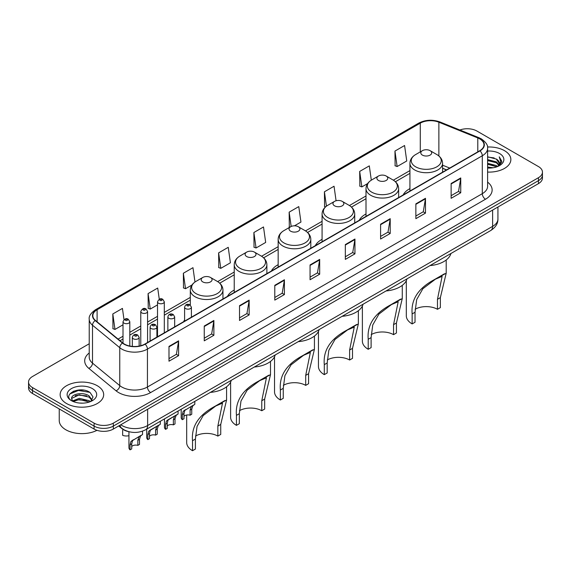 <?xml version="1.0" encoding="UTF-8"?>
<svg xmlns="http://www.w3.org/2000/svg" width="571" height="571" viewBox="0 0 571 571"><rect width="100%" height="100%" fill="white"/><g stroke="black" fill="none" stroke-linecap="round" stroke-linejoin="round"><path stroke-width="0.86" d="M184.597 320.038A24.032 13.875 0 0 0 183.541 321.737M234.231 290.047A24.032 13.875 0 0 0 227.465 296.378M278.156 264.687A24.032 13.875 0 0 0 271.389 271.018M322.08 239.328A24.032 13.875 0 0 0 315.313 245.658M366.004 213.968A24.032 13.875 0 0 0 359.238 220.299M409.928 188.608A24.032 13.875 0 0 0 403.162 194.939M446.479 169.93L442.575 168.352M128.561 431.626A13.604 7.851 180 0 1 122.073 428.75L118.689 425.966M83.723 390.136A18.136 10.471 0 0 0 73.109 391.399M89.226 343.756L32.533 376.489A13.604 7.851 0 0 0 28.55 382.042L28.55 387.966A13.604 7.851 0 0 0 32.533 393.519L94.094 429.057A13.604 7.851 0 0 0 113.329 429.057L538.467 183.612A13.604 7.851 0 0 0 542.45 178.059L542.45 175.097A13.604 7.851 0 0 1 538.467 180.65A13.604 7.851 0 0 0 542.45 175.097L542.45 172.135A13.604 7.851 0 0 0 538.467 166.582L476.906 131.037A13.604 7.851 0 0 0 459.876 130.01M28.55 382.042A13.604 7.851 0 0 0 32.533 387.595L94.094 423.14A13.604 7.851 0 0 0 113.329 423.14L113.329 426.094L538.467 180.65L113.329 426.094A13.604 7.851 0 0 1 94.094 426.094A13.604 7.851 0 0 0 113.329 426.094L113.329 429.057M32.533 387.595L32.533 390.557L94.094 426.094L32.533 390.557A13.604 7.851 0 0 1 28.55 385.004A13.604 7.851 0 0 0 32.533 390.557L32.533 393.519M504.478 150.658A21.762 12.562 0 0 0 487.506 147.011A21.762 12.562 0 0 1 504.478 150.658A21.762 12.562 0 0 1 510.852 159.545A21.762 12.562 0 0 0 504.478 150.658M97.298 385.746A21.762 12.562 0 0 0 73.58 383.02A21.762 12.562 0 0 0 60.148 394.632A21.762 12.562 0 0 0 66.522 403.511A21.762 12.562 0 0 0 90.239 406.238A21.762 12.562 0 0 0 103.672 394.632A21.762 12.562 0 0 0 97.298 385.746A21.762 12.562 0 0 0 73.58 383.02A21.762 12.562 0 0 0 60.148 394.632A21.762 12.562 0 0 0 66.522 403.511A21.762 12.562 0 0 0 90.239 406.238A21.762 12.562 0 0 0 103.672 394.632A21.762 12.562 0 0 0 97.298 385.746M479.726 138.889A14.511 8.379 180 0 1 483.98 144.813A14.511 8.379 180 0 1 479.726 150.737L144.877 344.056A14.511 8.379 180 0 1 122.729 342.943L95.478 320.467A14.511 8.379 180 0 1 92.859 315.663A14.511 8.379 180 0 1 97.106 309.739L420.285 123.15A14.511 8.379 180 0 1 438.871 122.215L477.791 137.946A14.511 8.379 180 0 1 479.726 138.889M479.983 138.739A14.875 8.586 0 0 0 477.998 137.775L439.078 122.044A14.875 8.586 0 0 0 420.035 123.008L96.849 309.589A14.875 8.586 0 0 0 95.186 320.588L122.437 343.057A14.875 8.586 0 0 0 145.134 344.206L479.983 150.88A14.875 8.586 0 0 0 479.983 138.739M168.987 346.39L168.987 361.2L178.609 355.647L178.609 340.837L168.987 346.39M168.987 358.574L176.396 354.298L178.566 341.33A3.626 2.091 -120 0 0 178.609 340.837M176.332 354.334L178.609 355.647M204.254 326.027L204.254 340.837L213.875 335.284L213.875 320.474L204.254 326.027M204.254 338.21L211.663 333.935L213.832 320.966A3.626 2.091 -120 0 0 213.875 320.474M211.598 333.971L213.875 335.284M239.52 305.671L239.52 320.474L249.142 314.921L249.142 300.118L239.52 305.671M239.52 317.847L246.929 313.572L249.106 300.603A3.626 2.091 -120 0 0 249.142 300.118M246.865 313.607L249.142 314.921M274.794 285.307L274.794 300.118L284.408 294.565L284.408 279.754L274.794 285.307M274.794 297.491L282.202 293.209L284.372 280.247A3.626 2.091 -120 0 0 284.408 279.754M282.131 293.251L284.408 294.565M451.133 183.498L451.133 198.308L460.747 192.755L460.747 177.945L451.133 183.498M451.133 195.682L458.542 191.399L460.711 178.438A3.626 2.091 -120 0 0 460.747 177.945M458.47 191.442L460.747 192.755M415.859 203.861L415.859 218.672L425.481 213.119L425.481 198.308L415.859 203.861M415.859 216.038L423.268 211.762L425.445 198.801A3.626 2.091 -120 0 0 425.481 198.308M423.204 211.798L425.481 213.119M380.593 224.225L380.593 239.028L390.214 233.475L390.214 218.672L380.593 224.225M380.593 236.401L388.002 232.126L390.171 219.157A3.626 2.091 -120 0 0 390.214 218.672M387.937 232.161L390.214 233.475M345.327 244.581L345.327 259.391L354.948 253.838L354.948 239.028L345.327 244.581M345.327 256.764L352.735 252.489L354.905 239.52A3.626 2.091 -120 0 0 354.948 239.028M352.671 252.525L354.948 253.838M310.06 264.944L310.06 279.754L319.674 274.201L319.674 259.391L310.06 264.944M310.06 277.128L317.469 272.845L319.639 259.884A3.626 2.091 -120 0 0 319.674 259.391M317.405 272.888L319.674 274.201M487.605 172.078A21.762 12.562 0 0 0 510.852 159.545A21.762 12.562 0 0 1 487.605 172.078M113.329 423.14L538.467 177.688A13.604 7.851 0 0 0 542.45 172.135M194.982 282.017L192.969 267.685L183.355 273.238L183.505 287.955M159.273 299.24L157.703 288.048L148.082 293.601L148.239 308.319M124.007 319.632L122.437 308.404L112.815 313.957L112.972 328.682M294.458 225.816L300.946 222.069L298.776 206.602L289.154 212.155L289.311 226.873M336.076 200.756L334.042 186.239L324.421 191.792L324.578 206.509M371.314 180.165L369.309 165.876L359.687 171.428L359.844 186.146M394.961 151.065L397.13 166.539L406.745 160.986L404.575 145.512L394.961 151.065L395.111 165.79M218.622 252.874L220.791 268.349L230.413 262.796L228.236 247.322L218.622 252.874L218.772 267.592M253.888 232.511L256.058 247.985L265.679 242.432L263.502 226.958L253.888 232.511L254.045 247.236M256.058 247.985L253.888 247.179M289.968 227.115L289.154 226.815M289.154 212.155L291.167 226.466M325.556 206.873L324.421 206.452M324.421 191.792L326.441 206.167M359.687 171.428L361.864 186.903L367.645 183.562M361.864 186.903L359.687 186.089M397.13 166.539L394.961 165.726M220.791 268.349L218.622 267.535M183.355 273.238L185.525 288.712L191.949 285M185.525 288.712L183.355 287.898M148.082 293.601L150.259 309.075L157.51 304.885M150.259 309.075L148.082 308.261M112.815 313.957L114.985 329.431L123.008 324.799M114.985 329.431L112.815 328.625M487.605 167.018L493.101 167.76M487.605 167.945L490.132 168.06M487.605 163.32L496.342 165.54L497.591 166.525M487.605 164.241L496.834 166.818M487.605 159.616L496.342 161.843L498.99 164.791M487.605 160.544L496.342 162.764L498.747 165.226M497.648 166.504A10.249 5.917 0 0 0 499.339 163.249A10.249 5.917 0 0 0 496.342 159.066L499.332 163.47M487.605 168.038A14.782 8.536 0 0 0 499.546 165.583A14.782 8.536 0 0 0 499.546 153.513A14.782 8.536 0 0 0 487.605 151.051M496.342 159.066L487.605 156.797M498.647 166.061L501.695 162.157L501.795 161.243L499.254 156.839L500.738 161.764L497.812 166.439M499.254 156.839L501.788 161.422M487.605 157.046L494.158 157.924M487.605 160.751L493.851 161.536M487.605 164.448L493.851 165.24M406.302 280.682L406.302 315.777A19.949 11.52 0 0 0 412.141 323.921L412.141 313.922C410.842 299.668 418.222 288.248 434.281 279.669L446.201 273.202L440.355 297.634L440.355 307.633L437.472 309.296A15.867 9.165 0 0 0 415.103 309.254M437.472 309.296L437.472 299.297L442.118 276.35L435.387 279.205L422.825 288.762L416.68 299.604L415.031 312.258L415.031 322.258L412.141 323.921M422.404 155.105A5.439 3.141 0 0 0 430.099 155.105A5.439 3.141 0 0 0 430.099 150.658L436.851 154.563A14.996 8.658 0 0 1 436.851 166.803A14.996 8.658 0 0 1 415.645 166.803A14.996 8.658 0 0 1 415.645 154.563C411.955 156.754 410.049 159.666 409.928 163.299A16.323 9.421 0 0 0 414.71 169.965A16.323 9.421 0 0 0 432.497 172.007A16.323 9.421 0 0 0 442.575 163.299C442.454 159.666 440.548 156.754 436.851 154.563L430.099 150.658A5.439 3.141 0 0 0 422.404 150.658A5.439 3.141 0 0 0 422.404 155.105M429.992 265.594A24.938 14.396 0 0 0 450.904 253.517M444.516 273.766L434.281 279.669L444.516 273.766M362.378 306.042L362.378 341.137A19.949 11.52 0 0 0 368.216 349.281L368.216 339.281C366.917 325.027 374.298 313.607 390.357 305.028L402.277 298.562L396.431 322.993L396.431 332.993L393.547 334.656A15.867 9.165 0 0 0 371.179 334.613M393.547 334.656L393.547 324.656L398.194 301.709L391.456 304.564L378.901 314.121L372.756 324.963L371.107 337.618L371.107 347.618L368.216 349.281M378.48 180.465A5.439 3.141 0 0 0 386.174 180.465A5.439 3.141 0 0 0 386.174 176.018L392.927 179.922A14.996 8.658 0 0 1 392.927 192.163A14.996 8.658 0 0 1 371.721 192.163A14.996 8.658 0 0 1 371.721 179.922C368.031 182.113 366.125 185.025 366.004 188.658A16.323 9.421 0 0 0 370.786 195.325A16.323 9.421 0 0 0 388.573 197.366A16.323 9.421 0 0 0 398.651 188.658C398.529 185.025 396.624 182.113 392.927 179.922L386.174 176.018A5.439 3.141 0 0 0 378.48 176.018A5.439 3.141 0 0 0 378.48 180.465M386.067 290.953A24.938 14.396 0 0 0 406.98 278.876M400.585 299.125L390.357 305.028L400.585 299.125M318.454 331.401L318.454 366.496A19.949 11.52 0 0 0 324.292 374.64L324.292 364.641C322.993 350.387 330.373 338.967 346.433 330.388L358.352 323.921L352.507 348.353L352.507 358.352L349.623 360.015A15.867 9.165 0 0 0 327.254 359.973M349.623 360.015L349.623 350.016L354.27 327.069L347.532 329.924L334.977 339.481L328.832 350.323L327.183 362.978L327.183 372.977L324.292 374.64M334.556 205.824A5.439 3.141 0 0 0 342.25 205.824A5.439 3.141 0 0 0 342.25 201.377L349.002 205.282A14.996 8.658 0 0 1 349.002 217.522A14.996 8.658 0 0 1 327.797 217.522A14.996 8.658 0 0 1 327.797 205.282C324.107 207.473 322.201 210.385 322.08 214.018A16.323 9.421 0 0 0 326.862 220.684A16.323 9.421 0 0 0 344.648 222.726A16.323 9.421 0 0 0 354.727 214.018C354.605 210.385 352.7 207.473 349.002 205.282L342.25 201.377A5.439 3.141 0 0 0 334.556 201.377A5.439 3.141 0 0 0 334.556 205.824M342.143 316.313A24.938 14.396 0 0 0 363.056 304.236M356.661 324.485L346.433 330.388L356.661 324.485M274.53 356.761L274.53 391.856A19.949 11.52 0 0 0 280.368 400L280.368 390C279.069 375.747 286.449 364.327 302.509 355.747L314.428 349.274L308.583 373.712L308.583 383.712L305.699 385.375A15.867 9.165 0 0 0 283.33 385.332M305.699 385.375L305.699 375.375L310.346 352.428L303.608 355.283L291.053 364.84L284.908 375.682L283.259 388.337L283.259 398.337L280.368 400M290.632 231.184A5.439 3.141 0 0 0 298.326 231.184A5.439 3.141 0 0 0 298.326 226.737L305.078 230.641A14.996 8.658 0 0 1 305.078 242.882A14.996 8.658 0 0 1 283.873 242.882A14.996 8.658 0 0 1 283.873 230.641C280.183 232.832 278.277 235.744 278.156 239.377A16.323 9.421 0 0 0 282.938 246.044A16.323 9.421 0 0 0 300.724 248.085A16.323 9.421 0 0 0 310.802 239.377C310.681 235.744 308.775 232.832 305.078 230.641L298.326 226.737A5.439 3.141 0 0 0 290.632 226.737A5.439 3.141 0 0 0 290.632 231.184M298.219 341.672A24.938 14.396 0 0 0 319.132 329.595M312.737 349.845L302.509 355.747L312.737 349.845M230.605 382.12L230.605 417.215A19.949 11.52 0 0 0 236.444 425.359L236.444 415.36C235.145 401.106 242.525 389.686 258.584 381.107L270.504 374.633L264.659 399.072L264.659 409.072L261.775 410.735A15.867 9.165 0 0 0 239.406 410.692M261.775 410.735L261.775 400.735L266.421 377.788L259.684 380.643L247.129 390.2L240.983 401.042L239.335 413.697L239.335 423.696L236.444 425.359M246.708 256.543A5.439 3.141 0 0 0 254.402 256.543A5.439 3.141 0 0 0 254.402 252.096L261.154 256.001A14.996 8.658 0 0 1 261.154 268.242A14.996 8.658 0 0 1 239.948 268.242A14.996 8.658 0 0 1 239.948 256.001C236.258 258.192 234.353 261.104 234.231 264.737A16.323 9.421 0 0 0 239.013 271.403A16.323 9.421 0 0 0 256.8 273.445A16.323 9.421 0 0 0 266.878 264.737C266.757 261.104 264.851 258.192 261.154 256.001L254.402 252.096A5.439 3.141 0 0 0 246.708 252.096A5.439 3.141 0 0 0 246.708 256.543M254.295 367.032A24.938 14.396 0 0 0 275.208 354.955M268.813 375.204L258.584 381.107L268.813 375.204M186.681 415.024L186.681 442.575A19.949 11.52 0 0 0 192.52 450.719L192.52 440.719C191.221 426.466 198.601 415.046 214.66 406.466L226.58 399.993L220.734 424.431L220.734 434.431L217.851 436.094A15.867 9.165 0 0 0 195.482 436.051M217.851 436.094L217.851 426.094L222.497 403.147L215.759 406.002L203.205 415.56L197.059 426.401L195.41 439.056L195.41 449.056L192.52 450.719M202.784 281.903A5.439 3.141 0 0 0 210.478 281.903A5.439 3.141 0 0 0 210.478 277.456L217.23 281.36A14.996 8.658 0 0 1 217.23 293.601A14.996 8.658 0 0 1 196.024 293.601A14.996 8.658 0 0 1 196.024 281.36C192.334 283.551 190.429 286.464 190.307 290.097A16.323 9.421 0 0 0 195.089 296.763A16.323 9.421 0 0 0 212.876 298.804A16.323 9.421 0 0 0 222.954 290.097C222.833 286.464 220.927 283.551 217.23 281.36L210.478 277.456A5.439 3.141 0 0 0 202.784 277.456A5.439 3.141 0 0 0 202.784 281.903M210.371 392.391A24.938 14.396 0 0 0 231.284 380.315M224.888 400.564L214.66 406.466L224.888 400.564M59.241 408.936L59.241 420.542A22.669 13.09 0 0 0 65.879 429.799A22.669 13.09 0 0 0 96.97 430.327M79.433 403.047L82.888 403.147M72.653 400.878L79.255 398.358L89.155 400.671L90.354 401.634M73.259 401.513L79.255 399.536L89.376 401.998M72.76 401.334L71.696 398.851A10.249 5.917 0 0 0 73.352 401.591M92.102 400.035L89.155 395.974C83.002 391.378 70.347 394.211 71.696 398.851L71.66 398.401M71.725 398.993L72.01 398.23L79.255 394.832L89.155 397.145L91.867 400.342M90.703 401.492L93.023 396.945L90.09 392.527C79.719 385.075 61.283 394.896 71.932 400.921L72.46 401.242M92.366 388.594A14.782 8.536 0 0 0 71.454 388.594A14.782 8.536 0 0 0 71.454 400.664A14.782 8.536 0 0 0 92.366 400.664A14.782 8.536 0 0 0 92.366 388.594M69.769 394.011L78.448 390.45L89.89 392.391M75.194 395.739L78.448 395.146L86.621 395.853M75.194 400.442L78.448 399.85L86.621 400.549M183.983 416.316A4.532 2.619 180 0 1 190.1 415.21L190.1 410.128L191.206 406.702L191.992 405.967L184.797 410.399L183.983 413.661L183.983 418.736L182.327 419.692A6.802 3.926 180 0 1 181.2 417.529L181.2 409.229M182.327 419.692L182.327 414.617L183.191 411.327L192.534 405.653M194.804 401.377L194.804 404.347L192.812 405.774L191.749 409.171L191.749 414.253L190.1 415.21M184.197 410.47L185.846 409.521L184.197 410.47M167.246 425.98A4.532 2.619 180 0 1 173.363 424.867L173.363 419.792L174.469 416.359L175.254 415.631L169.109 419.178L168.06 420.063L167.246 423.325L167.246 428.4L165.59 429.356A6.802 3.926 180 0 1 164.462 427.194L164.462 418.893M165.59 429.356L165.59 424.282L166.454 420.991L175.797 415.317M178.066 411.041L178.066 414.011L176.075 415.438L175.011 418.836L175.011 423.918L173.363 424.867M167.46 420.135L169.109 419.178L167.46 420.135M149.481 436.237A4.532 2.619 180 0 1 155.597 435.123L155.597 430.049L156.711 426.616L157.489 425.887L151.344 429.435L150.294 430.32L149.481 433.582L149.481 438.656L147.832 439.613A6.802 3.926 180 0 1 146.704 437.443L146.704 429.149M147.832 439.613L147.832 434.531L148.696 431.248L158.039 425.573M160.301 421.298L160.301 424.26L158.31 425.688L157.253 429.092L157.253 434.167L155.597 435.123M149.695 430.384L151.344 429.435L149.695 430.384M131.723 446.493A4.532 2.619 180 0 1 137.839 445.38L137.839 440.305L138.946 436.872L139.731 436.144L132.536 440.576L131.723 443.831L131.723 448.913L130.067 449.862A6.802 3.926 180 0 1 128.939 447.7L128.939 431.726M130.067 449.862L130.067 444.788L130.93 441.497L140.273 435.83M142.543 431.162L142.543 434.517L140.552 435.944L139.488 439.349L139.488 444.424L137.839 445.38M131.937 440.641L133.585 439.691L131.937 440.641M122.658 430.256L122.658 435.338A6.802 3.926 180 0 0 128.939 435.702M120.766 424.767A18.136 10.471 0 0 0 121.987 425.545A18.136 10.471 0 0 0 147.632 425.545L492.616 226.366A18.136 10.471 0 0 0 497.933 218.964C498.062 223.468 495.664 227.315 490.739 230.52L145.755 429.692A9.072 5.239 60 0 0 147.632 425.545L147.632 409.25M492.616 210.078L492.616 226.366A9.072 5.239 60 0 1 490.739 230.52M120.031 425.188A9.072 6.067 129.5 0 0 121.616 428.136L118.861 425.866M538.467 183.612L538.467 177.688M94.094 429.057L94.094 423.14M487.605 182.12A22.669 13.09 180 0 1 485.5 199.229L150.651 392.555A4.532 2.619 60 0 1 147.439 387.002L482.295 193.676A18.136 10.471 0 0 0 487.605 186.274L487.605 148.367A18.136 10.471 180 0 1 482.295 155.769A4.532 2.619 -120 0 0 479.983 150.88M150.651 392.555A22.669 13.09 180 0 1 118.59 392.555A22.669 13.09 180 0 1 116.049 390.807L88.791 368.338A22.669 13.09 180 0 1 89.226 352.978M121.794 387.002A18.136 10.471 0 0 0 147.439 387.002L147.439 349.095A18.136 10.471 180 0 1 119.76 347.696L92.509 325.22A18.136 10.471 180 0 1 89.226 319.218L89.226 357.125A18.136 10.471 0 0 0 92.509 363.135L119.76 385.603A18.136 10.471 0 0 0 121.794 387.002M487.605 148.367C488.212 145.534 486.128 142.372 481.353 138.881L478.969 137.725A4.532 2.127 112 0 0 477.998 137.775M478.969 137.725L440.048 121.994C432.54 119.332 425.409 119.724 418.664 123.15A4.532 2.619 60 0 1 420.035 123.008M96.849 309.589A4.532 2.619 -120 0 0 95.478 309.739C90.775 313.122 88.691 316.284 89.226 319.218M95.186 320.588A4.532 3.033 129.5 0 0 92.509 325.22L92.509 363.135A4.532 3.033 -50.5 0 1 88.791 368.338M440.048 121.994A4.532 2.127 112 0 0 439.078 122.044M122.437 343.057A4.532 3.033 129.5 0 0 119.76 347.696L119.76 385.603A4.532 3.033 -50.5 0 1 116.049 390.807M145.134 344.206A4.532 2.619 60 0 1 147.439 349.095L482.295 155.769L482.295 193.676A4.532 2.619 60 0 0 485.5 199.229M97.106 309.739L97.106 321.808M477.791 137.946L477.791 151.85M438.871 122.215L438.871 155.962M449.712 168.06L442.575 165.176M420.285 123.15L420.285 151.879M409.928 170.601L393.348 180.172M366.004 195.96L349.423 205.531M322.08 221.32L305.499 230.891M278.156 246.679L261.575 256.251M234.231 272.039L217.651 281.61M190.307 297.398L164.312 312.401M157.51 316.334L147.575 322.065M140.773 325.991L129.81 332.322M123.008 336.248L118.076 339.095M310.06 265.415L319.639 259.884M345.327 245.052L354.905 239.52M380.593 224.689L390.171 219.157M415.859 204.332L425.445 198.801M451.133 183.969L460.711 178.438M274.794 285.778L284.372 280.247M239.52 306.135L249.106 300.603M204.254 326.498L213.832 320.966M168.987 346.861L178.566 341.33M415.031 312.258L412.141 313.922M440.355 297.634L437.472 299.297M371.107 337.618L368.216 339.281M396.431 322.993L393.547 324.656M327.183 362.978L324.292 364.641M352.507 348.353L349.623 350.016M283.259 388.337L280.368 390M308.583 373.712L305.699 375.375M239.335 413.697L236.444 415.36M264.659 399.072L261.775 400.735M195.41 439.056L192.52 440.719M220.734 424.431L217.851 426.094M185.596 308.59A3.397 1.963 180 0 1 184.597 307.205C185.468 304.414 187.245 303.608 189.936 304.778L191.399 307.205A3.397 1.963 180 0 1 189.301 309.018A3.397 1.963 180 0 1 185.596 308.59M188.801 304.893A1.135 0.657 0 0 0 187.202 304.893A1.135 0.657 0 0 0 187.202 305.813A1.135 0.657 0 0 0 188.801 305.813A1.135 0.657 0 0 0 188.801 304.893M191.992 405.967L193.64 405.017M190.1 410.128L191.749 409.171M182.327 414.617L183.983 413.661M168.859 318.254A3.397 1.963 180 0 1 167.867 316.869C168.731 314.079 170.515 313.265 173.199 314.443L174.662 316.869A3.397 1.963 180 0 1 172.563 318.682A3.397 1.963 180 0 1 168.859 318.254M172.064 314.55A1.135 0.657 0 0 0 170.465 314.55A1.135 0.657 0 0 0 170.465 315.478A1.135 0.657 0 0 0 172.064 315.478A1.135 0.657 0 0 0 172.064 314.55M175.254 415.631L176.903 414.682M173.363 419.792L175.011 418.836M165.59 424.282L167.246 423.325M151.101 328.511A3.397 1.963 180 0 1 150.102 327.119C150.972 324.328 152.75 323.521 155.44 324.692L156.904 327.119A3.397 1.963 180 0 1 154.805 328.932A3.397 1.963 180 0 1 151.101 328.511M154.306 324.806A1.135 0.657 0 0 0 152.7 324.806A1.135 0.657 0 0 0 152.7 325.734A1.135 0.657 0 0 0 154.306 325.734A1.135 0.657 0 0 0 154.306 324.806M157.489 425.887L159.138 424.938M155.597 430.049L157.253 429.092M147.832 434.531L149.481 433.582M133.336 338.767A3.397 1.963 180 0 1 132.336 337.375C133.207 334.585 134.984 333.778 137.675 334.949L139.138 337.375A3.397 1.963 180 0 1 137.04 339.188A3.397 1.963 180 0 1 133.336 338.767M136.54 335.063A1.135 0.657 0 0 0 134.942 335.063A1.135 0.657 0 0 0 134.942 335.991A1.135 0.657 0 0 0 136.54 335.991A1.135 0.657 0 0 0 136.54 335.063M139.731 436.144L141.38 435.188M137.839 440.305L139.488 439.349M130.067 444.788L131.723 443.831M164.312 332.843L164.312 301.816A3.397 1.963 180 0 1 162.207 303.629A3.397 1.963 180 0 1 158.502 303.208A3.397 1.963 180 0 1 157.51 301.816L157.51 336.769M160.108 300.432A1.135 0.657 0 0 0 161.707 300.432A1.135 0.657 0 0 0 161.707 299.504A1.135 0.657 0 0 0 160.108 299.504A1.135 0.657 0 0 0 160.108 300.432M147.575 342.5L147.575 311.481A3.397 1.963 180 0 1 145.477 313.293A3.397 1.963 180 0 1 141.765 312.865A3.397 1.963 180 0 1 140.773 311.481L140.773 345.719M143.371 310.089A1.135 0.657 0 0 0 144.977 310.089A1.135 0.657 0 0 0 144.977 309.168A1.135 0.657 0 0 0 143.371 309.168A1.135 0.657 0 0 0 143.371 310.089M129.81 346.04L129.81 321.737A3.397 1.963 180 0 1 127.711 323.55A3.397 1.963 180 0 1 124.007 323.122A3.397 1.963 180 0 1 123.008 321.737L123.008 343.164M125.606 320.345A1.135 0.657 0 0 0 127.212 320.345A1.135 0.657 0 0 0 127.212 319.417A1.135 0.657 0 0 0 125.606 319.417A1.135 0.657 0 0 0 125.606 320.345M145.755 429.692C138.46 433.36 131.159 433.36 123.864 429.692L121.616 428.136M497.933 218.964L497.933 207.009M418.664 123.15L95.478 309.739M409.928 173.356L395.418 181.735M366.004 198.715L351.493 207.095M322.08 224.075L307.569 232.454M278.156 249.434L263.645 257.814M234.231 274.794L219.721 283.173M190.307 300.153L164.312 315.163M157.51 319.089L147.575 324.828M140.773 328.753L129.81 335.084M123.008 339.01L120.046 340.723M446.608 169.858L442.575 168.224M446.201 273.202L446.201 259.998M442.575 172.185L442.575 163.299M409.928 191.035L409.928 163.299M422.404 150.658L415.645 154.563M402.277 298.562L402.277 285.357M398.651 197.545L398.651 188.658M366.004 216.395L366.004 188.658M378.48 176.018L371.721 179.922M358.352 323.921L358.352 310.717M354.727 222.904L354.727 214.018M322.08 241.754L322.08 214.018M334.556 201.377L327.797 205.282M314.428 349.274L314.428 336.076M310.802 248.264L310.802 239.377M278.156 267.114L278.156 239.377M290.632 226.737L283.873 230.641M270.504 374.633L270.504 361.436M266.878 273.623L266.878 264.737M234.231 292.473L234.231 264.737M246.708 252.096L239.948 256.001M226.58 399.993L226.58 386.795M222.954 298.983L222.954 290.097M190.307 305.028L190.307 290.097M202.784 277.456L196.024 281.36M184.597 321.123L184.597 307.205M191.399 317.198L191.399 307.205M167.867 330.787L167.867 316.869M174.662 326.862L174.662 316.869M150.102 341.044L150.102 327.119M156.904 337.118L156.904 327.119M132.336 346.411L132.336 337.375M139.138 346.097L139.138 337.375M164.312 301.816L162.842 299.39C160.872 297.969 159.095 298.776 157.51 301.816M147.575 311.481L146.105 309.054C144.135 307.626 142.357 308.44 140.773 311.481M129.81 321.737L128.347 319.31C126.369 317.883 124.592 318.689 123.008 321.737"/></g></svg>

